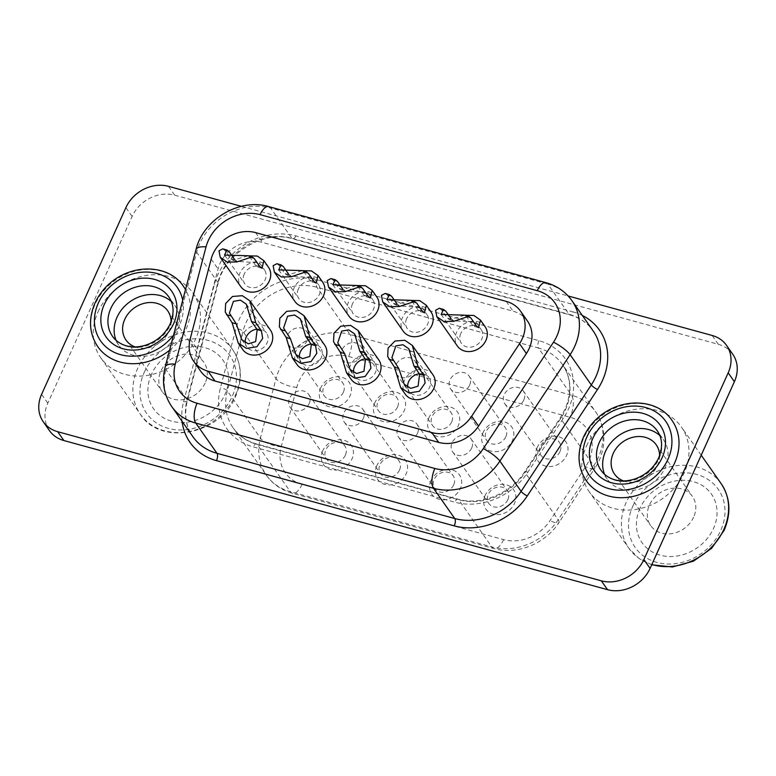 <?xml version="1.0" encoding="UTF-8"?>
<svg xmlns="http://www.w3.org/2000/svg" width="776" height="776" viewBox="0 0 776 776"><rect width="100%" height="100%" fill="white"/><g stroke="black" fill="none" stroke-linecap="round" stroke-linejoin="round"><path stroke-width="0.58" stroke-dasharray="3.88 2.91" d="M169.575 350.228A52.38 44.329 -35.1 0 0 186.094 329.043A52.38 44.329 -35.1 0 0 185.493 289.613M183.524 286.49A52.38 44.329 -35.1 0 0 137.856 270.494A52.38 44.329 -35.1 0 0 95.186 304.105A52.38 44.329 -35.1 0 0 97.757 346.659M672.035 420.495A52.38 44.329 -35.1 0 0 626.377 404.5A52.38 44.329 -35.1 0 0 583.707 438.11A52.38 44.329 -35.1 0 0 586.268 480.664M639.977 508.319A42.36 35.851 -35.1 0 0 660.133 555.16A42.36 35.851 -35.1 0 0 713.493 528.485A42.36 35.851 -35.1 0 0 693.327 481.634A42.36 35.851 -35.1 0 0 639.977 508.319M693.657 517.088A25.462 21.553 144.9 0 1 672.908 533.432A25.462 21.553 144.9 0 1 650.715 525.653A25.462 21.553 144.9 0 1 649.463 504.963A25.462 21.553 144.9 0 1 670.212 488.628A25.462 21.553 144.9 0 1 692.405 496.397A25.462 21.553 144.9 0 1 693.657 517.088M151.465 374.304A42.36 35.851 -35.1 0 0 171.622 421.155A42.36 35.851 -35.1 0 0 224.972 394.47A42.36 35.851 -35.1 0 0 204.815 347.629A42.36 35.851 -35.1 0 0 151.465 374.304M205.145 383.082A25.462 21.553 144.9 0 1 184.397 399.417A25.462 21.553 144.9 0 1 162.203 391.637A25.462 21.553 144.9 0 1 160.952 370.957A25.462 21.553 144.9 0 1 181.691 354.613A25.462 21.553 144.9 0 1 203.894 362.392A25.462 21.553 144.9 0 1 205.145 383.082M659.6 455.638A25.462 21.553 144.9 0 1 657.456 465.493A25.462 21.553 144.9 0 1 623.545 480.936M171.089 321.623A25.462 21.553 144.9 0 1 168.945 331.478A25.462 21.553 144.9 0 1 135.034 346.92M97.98 312.01A56.328 47.666 144.9 0 1 143.861 275.868A56.328 47.666 144.9 0 1 192.952 293.066A56.328 47.666 144.9 0 1 195.717 338.821A56.328 47.666 144.9 0 1 149.836 374.963A56.328 47.666 144.9 0 1 100.734 357.765A56.328 47.666 144.9 0 1 97.98 312.01M586.491 446.025A56.328 47.666 144.9 0 1 632.372 409.883A56.328 47.666 144.9 0 1 681.473 427.081A56.328 47.666 144.9 0 1 684.228 472.836A56.328 47.666 144.9 0 1 638.347 508.978A56.328 47.666 144.9 0 1 589.246 491.78A56.328 47.666 144.9 0 1 586.491 446.025M116.07 340.295A34.357 29.071 -35.1 0 0 118.718 345.155A34.357 29.071 -35.1 0 0 148.672 355.641A34.357 29.071 -35.1 0 0 176.656 333.593A34.357 29.071 -35.1 0 0 174.969 305.686A34.357 29.071 -35.1 0 0 171.312 301.544M604.582 474.311A34.357 29.071 -35.1 0 0 607.23 479.161A34.357 29.071 -35.1 0 0 637.183 489.656A34.357 29.071 -35.1 0 0 665.168 467.608A34.357 29.071 -35.1 0 0 663.49 439.691A34.357 29.071 -35.1 0 0 659.823 435.549M299.41 357.678A12.057 10.204 -35.1 0 0 300.942 361.694A12.057 10.204 -35.1 0 0 311.448 365.38A12.057 10.204 -35.1 0 0 321.264 357.639A12.057 10.204 -35.1 0 0 320.682 347.852A12.057 10.204 -35.1 0 0 311.03 344.03M353.555 372.529A12.057 10.204 -35.1 0 0 355.088 376.544A12.057 10.204 -35.1 0 0 365.603 380.23A12.057 10.204 -35.1 0 0 375.419 372.499A12.057 10.204 -35.1 0 0 374.827 362.702A12.057 10.204 -35.1 0 0 365.176 358.881M407.71 387.379A12.057 10.204 -35.1 0 0 409.243 391.405A12.057 10.204 -35.1 0 0 419.748 395.081A12.057 10.204 -35.1 0 0 429.565 387.35A12.057 10.204 -35.1 0 0 428.973 377.553A12.057 10.204 -35.1 0 0 419.331 373.741M245.264 342.817A12.057 10.204 -35.1 0 0 246.797 346.843A12.057 10.204 -35.1 0 0 257.302 350.519A12.057 10.204 -35.1 0 0 267.119 342.788A12.057 10.204 -35.1 0 0 266.527 332.991A12.057 10.204 -35.1 0 0 256.875 329.17M352.498 303.804A12.057 10.204 -35.1 0 0 353.09 313.591A12.057 10.204 -35.1 0 0 363.595 317.277A12.057 10.204 -35.1 0 0 373.411 309.537A12.057 10.204 -35.1 0 0 372.82 299.749A12.057 10.204 -35.1 0 0 362.314 296.073A12.057 10.204 -35.1 0 0 352.498 303.804M342.361 288.371L345.359 291.116L367.775 292.552L366.078 296.801L364.012 295.19L358.376 287.159L356.145 285.461M406.643 318.655A12.057 10.204 -35.1 0 0 407.235 328.452A12.057 10.204 -35.1 0 0 417.74 332.128A12.057 10.204 -35.1 0 0 427.566 324.397A12.057 10.204 -35.1 0 0 426.975 314.6A12.057 10.204 -35.1 0 0 416.469 310.924A12.057 10.204 -35.1 0 0 406.643 318.655M396.507 303.222L399.514 305.967L421.921 307.403L420.223 311.651L418.157 310.041L412.522 302.01L410.291 300.312M460.798 333.515A12.057 10.204 -35.1 0 0 461.39 343.302A12.057 10.204 -35.1 0 0 471.895 346.988A12.057 10.204 -35.1 0 0 481.712 339.248A12.057 10.204 -35.1 0 0 481.12 329.46A12.057 10.204 -35.1 0 0 470.615 325.774A12.057 10.204 -35.1 0 0 460.798 333.515M450.652 318.082L453.659 320.827L476.066 322.263L474.369 326.512L472.303 324.901L466.667 316.86L464.436 315.163M298.353 288.953A12.057 10.204 -35.1 0 0 298.935 298.741A12.057 10.204 -35.1 0 0 309.449 302.417A12.057 10.204 -35.1 0 0 319.266 294.686A12.057 10.204 -35.1 0 0 318.674 284.899A12.057 10.204 -35.1 0 0 308.169 281.213A12.057 10.204 -35.1 0 0 298.353 288.953M288.206 273.511L291.213 276.266L313.62 277.701L311.923 281.94L309.857 280.34L304.221 272.298L301.99 270.601M244.197 274.093A12.057 10.204 -35.1 0 0 244.789 283.89A12.057 10.204 -35.1 0 0 255.294 287.566A12.057 10.204 -35.1 0 0 265.12 279.835A12.057 10.204 -35.1 0 0 264.529 270.038A12.057 10.204 -35.1 0 0 254.014 266.362A12.057 10.204 -35.1 0 0 244.197 274.093M234.061 258.66L237.058 261.405L259.475 262.841L257.777 267.089L255.711 265.479L250.076 257.448L247.845 255.75M270.494 330.217A16.897 14.298 -35.1 0 0 255.76 325.057A16.897 14.298 -35.1 0 0 241.996 335.892A16.897 14.298 -35.1 0 0 242.83 349.627M432.94 374.779A16.897 14.298 -35.1 0 0 418.215 369.618A16.897 14.298 -35.1 0 0 404.451 380.463A16.897 14.298 -35.1 0 0 405.276 394.189M378.795 359.918A16.897 14.298 -35.1 0 0 364.06 354.758A16.897 14.298 -35.1 0 0 350.296 365.603A16.897 14.298 -35.1 0 0 351.13 379.328M322.68 450.885A16.897 14.298 -35.1 0 0 330.712 469.577A16.897 14.298 -35.1 0 0 351.994 458.926A16.897 14.298 -35.1 0 0 343.962 440.244A16.897 14.298 -35.1 0 0 322.68 450.885M345.388 455.134A11.262 9.535 144.9 0 1 336.212 462.36A11.262 9.535 144.9 0 1 326.395 458.917A11.262 9.535 144.9 0 1 325.842 449.77A11.262 9.535 144.9 0 1 335.019 442.543A11.262 9.535 144.9 0 1 344.835 445.977A11.262 9.535 144.9 0 1 345.388 455.134M485.126 495.447A16.897 14.298 -35.1 0 0 493.167 514.139A16.897 14.298 -35.1 0 0 514.449 503.498A16.897 14.298 -35.1 0 0 506.408 484.806A16.897 14.298 -35.1 0 0 485.126 495.447M507.834 499.695A11.262 9.535 144.9 0 1 498.658 506.922A11.262 9.535 144.9 0 1 488.841 503.488A11.262 9.535 144.9 0 1 488.288 494.331A11.262 9.535 144.9 0 1 497.464 487.105A11.262 9.535 144.9 0 1 507.281 490.548A11.262 9.535 144.9 0 1 507.834 499.695M430.971 480.596A16.897 14.298 -35.1 0 0 439.012 499.278A16.897 14.298 -35.1 0 0 460.294 488.637A16.897 14.298 -35.1 0 0 452.253 469.955A16.897 14.298 -35.1 0 0 430.971 480.596M453.688 484.845A11.262 9.535 144.9 0 1 444.512 492.071A11.262 9.535 144.9 0 1 434.686 488.628A11.262 9.535 144.9 0 1 434.133 479.481A11.262 9.535 144.9 0 1 443.309 472.254A11.262 9.535 144.9 0 1 453.135 475.688A11.262 9.535 144.9 0 1 453.688 484.845M309.188 403.53A11.262 9.535 144.9 0 1 300.011 410.766A11.262 9.535 144.9 0 1 290.195 407.322A11.262 9.535 144.9 0 1 289.642 398.175A11.262 9.535 144.9 0 1 298.818 390.939A11.262 9.535 144.9 0 1 308.635 394.383A11.262 9.535 144.9 0 1 309.188 403.53M471.633 448.101A11.262 9.535 144.9 0 1 462.457 455.328A11.262 9.535 144.9 0 1 452.641 451.884A11.262 9.535 144.9 0 1 452.088 442.737A11.262 9.535 144.9 0 1 461.264 435.511A11.262 9.535 144.9 0 1 471.08 438.944A11.262 9.535 144.9 0 1 471.633 448.101M417.488 433.241A11.262 9.535 144.9 0 1 408.312 440.467A11.262 9.535 144.9 0 1 398.486 437.034A11.262 9.535 144.9 0 1 397.933 427.877A11.262 9.535 144.9 0 1 407.109 420.65A11.262 9.535 144.9 0 1 416.935 424.094A11.262 9.535 144.9 0 1 417.488 433.241M268.486 267.254A16.897 14.298 -35.1 0 0 253.762 262.104A16.897 14.298 -35.1 0 0 239.997 272.939A16.897 14.298 -35.1 0 0 240.822 286.664M222.731 248.863L224.982 250.561L230.618 258.602L232.829 260.241L248.136 255.828M322.641 282.115A16.897 14.298 -35.1 0 0 307.907 276.954A16.897 14.298 -35.1 0 0 294.143 287.799A16.897 14.298 -35.1 0 0 294.977 301.524M276.877 263.714L279.127 265.421L284.773 273.453L286.975 275.102L302.281 270.678M485.087 326.677A16.897 14.298 -35.1 0 0 470.353 321.516A16.897 14.298 -35.1 0 0 456.589 332.361A16.897 14.298 -35.1 0 0 457.423 346.086M439.323 308.276L441.583 309.983L447.219 318.014L449.42 319.663L464.727 315.24M430.942 311.826A16.897 14.298 -35.1 0 0 416.208 306.665A16.897 14.298 -35.1 0 0 402.443 317.5A16.897 14.298 -35.1 0 0 403.268 331.236M385.177 293.425L387.428 295.132L393.063 303.164L395.275 304.803L410.582 300.39M320.672 387.932A16.897 14.298 -35.1 0 0 328.714 406.614A16.897 14.298 -35.1 0 0 349.995 395.973A16.897 14.298 -35.1 0 0 341.954 377.291A16.897 14.298 -35.1 0 0 320.672 387.932M343.38 392.181A11.262 9.535 144.9 0 1 334.204 399.407A11.262 9.535 144.9 0 1 324.387 395.964A11.262 9.535 144.9 0 1 323.834 386.817A11.262 9.535 144.9 0 1 333.011 379.59A11.262 9.535 144.9 0 1 342.827 383.024A11.262 9.535 144.9 0 1 343.38 392.181M374.818 402.783A16.897 14.298 -35.1 0 0 382.859 421.475A16.897 14.298 -35.1 0 0 404.141 410.834A16.897 14.298 -35.1 0 0 396.1 392.142A16.897 14.298 -35.1 0 0 374.818 402.783M397.535 407.031A11.262 9.535 144.9 0 1 388.359 414.258A11.262 9.535 144.9 0 1 378.533 410.824A11.262 9.535 144.9 0 1 377.98 401.667A11.262 9.535 144.9 0 1 387.156 394.441A11.262 9.535 144.9 0 1 396.982 397.884A11.262 9.535 144.9 0 1 397.535 407.031M537.264 447.354A16.897 14.298 -35.1 0 0 545.305 466.036A16.897 14.298 -35.1 0 0 566.587 455.396A16.897 14.298 -35.1 0 0 558.555 436.704A16.897 14.298 -35.1 0 0 537.264 447.354M559.981 451.593A11.262 9.535 144.9 0 1 550.805 458.82A11.262 9.535 144.9 0 1 540.988 455.386A11.262 9.535 144.9 0 1 540.435 446.229A11.262 9.535 144.9 0 1 549.612 439.003A11.262 9.535 144.9 0 1 559.428 442.446A11.262 9.535 144.9 0 1 559.981 451.593M483.118 432.494A16.897 14.298 -35.1 0 0 491.16 451.186A16.897 14.298 -35.1 0 0 512.441 440.535A16.897 14.298 -35.1 0 0 504.4 421.853A16.897 14.298 -35.1 0 0 483.118 432.494M505.836 436.743A11.262 9.535 144.9 0 1 496.659 443.969A11.262 9.535 144.9 0 1 486.833 440.535A11.262 9.535 144.9 0 1 486.28 431.378A11.262 9.535 144.9 0 1 495.457 424.152A11.262 9.535 144.9 0 1 505.283 427.595A11.262 9.535 144.9 0 1 505.836 436.743M307.18 340.577A11.262 9.535 144.9 0 1 298.003 347.813A11.262 9.535 144.9 0 1 288.187 344.369A11.262 9.535 144.9 0 1 287.634 335.222A11.262 9.535 144.9 0 1 296.81 327.986A11.262 9.535 144.9 0 1 306.627 331.43A11.262 9.535 144.9 0 1 307.18 340.577M361.335 355.437A11.262 9.535 144.9 0 1 352.159 362.664A11.262 9.535 144.9 0 1 342.332 359.22A11.262 9.535 144.9 0 1 341.779 350.073A11.262 9.535 144.9 0 1 350.956 342.846A11.262 9.535 144.9 0 1 360.782 346.28A11.262 9.535 144.9 0 1 361.335 355.437M523.781 399.999A11.262 9.535 144.9 0 1 514.604 407.225A11.262 9.535 144.9 0 1 504.788 403.782A11.262 9.535 144.9 0 1 504.235 394.635A11.262 9.535 144.9 0 1 513.411 387.408A11.262 9.535 144.9 0 1 523.228 390.842A11.262 9.535 144.9 0 1 523.781 399.999M469.625 385.148A11.262 9.535 144.9 0 1 460.449 392.375A11.262 9.535 144.9 0 1 450.633 388.931A11.262 9.535 144.9 0 1 450.08 379.784A11.262 9.535 144.9 0 1 459.256 372.558A11.262 9.535 144.9 0 1 469.082 375.991A11.262 9.535 144.9 0 1 469.625 385.148M324.64 345.068A16.897 14.298 -35.1 0 0 309.915 339.907A16.897 14.298 -35.1 0 0 296.151 350.752A16.897 14.298 -35.1 0 0 296.975 364.477M376.787 296.965A16.897 14.298 -35.1 0 0 362.062 291.805A16.897 14.298 -35.1 0 0 348.298 302.65A16.897 14.298 -35.1 0 0 349.122 316.375M331.032 278.565L333.282 280.272L338.918 288.303L341.13 289.952L356.426 285.539M376.826 465.745A16.897 14.298 -35.1 0 0 384.867 484.428A16.897 14.298 -35.1 0 0 406.149 473.787A16.897 14.298 -35.1 0 0 398.107 455.095A16.897 14.298 -35.1 0 0 376.826 465.745M399.533 469.984A11.262 9.535 144.9 0 1 390.357 477.211A11.262 9.535 144.9 0 1 380.541 473.777A11.262 9.535 144.9 0 1 379.988 464.62A11.262 9.535 144.9 0 1 389.164 457.394A11.262 9.535 144.9 0 1 398.98 460.837A11.262 9.535 144.9 0 1 399.533 469.984M363.333 418.39A11.262 9.535 144.9 0 1 354.157 425.617A11.262 9.535 144.9 0 1 344.34 422.173A11.262 9.535 144.9 0 1 343.787 413.026A11.262 9.535 144.9 0 1 352.964 405.8A11.262 9.535 144.9 0 1 362.78 409.233A11.262 9.535 144.9 0 1 363.333 418.39M428.973 417.643A16.897 14.298 -35.1 0 0 437.014 436.325A16.897 14.298 -35.1 0 0 458.296 425.685A16.897 14.298 -35.1 0 0 450.255 407.002A16.897 14.298 -35.1 0 0 428.973 417.643M451.68 421.892A11.262 9.535 144.9 0 1 442.504 429.118A11.262 9.535 144.9 0 1 432.688 425.675A11.262 9.535 144.9 0 1 432.135 416.528A11.262 9.535 144.9 0 1 441.311 409.301A11.262 9.535 144.9 0 1 451.128 412.735A11.262 9.535 144.9 0 1 451.68 421.892M415.48 370.288A11.262 9.535 144.9 0 1 406.304 377.514A11.262 9.535 144.9 0 1 396.488 374.08A11.262 9.535 144.9 0 1 395.935 364.924A11.262 9.535 144.9 0 1 405.111 357.697A11.262 9.535 144.9 0 1 414.927 361.141A11.262 9.535 144.9 0 1 415.48 370.288M527.505 321.099A33.795 28.596 -35.1 0 0 513.082 311.186L262.463 242.432A33.795 28.596 -35.1 0 0 219.899 263.724A33.795 28.596 -35.1 0 0 218.046 268.933L197.065 348.87A33.795 28.596 -35.1 0 0 200.577 371.112M241.394 206.329L568.139 295.966M49.46 430.622A33.795 28.596 144.9 0 1 47.811 403.171L132.114 216.456A33.795 28.596 144.9 0 1 174.678 195.174L718.314 344.301A33.795 28.596 144.9 0 1 732.738 354.225M235.361 395.333A56.328 47.666 -35.1 0 0 232.606 349.578A56.328 47.666 -35.1 0 0 183.505 332.38A56.328 47.666 -35.1 0 0 137.624 368.522A56.328 47.666 -35.1 0 0 140.388 414.277A56.328 47.666 -35.1 0 0 189.48 431.475A56.328 47.666 -35.1 0 0 235.361 395.333M144.239 372.325A50.692 42.893 144.9 0 1 208.084 340.392A50.692 42.893 144.9 0 1 232.199 396.449A50.692 42.893 144.9 0 1 168.353 428.381A50.692 42.893 144.9 0 1 144.239 372.325M721.117 483.594A56.328 47.666 -35.1 0 0 672.016 466.395A56.328 47.666 -35.1 0 0 626.135 502.538A56.328 47.666 -35.1 0 0 628.899 548.293A56.328 47.666 -35.1 0 0 651.85 564.511M632.75 506.33A50.692 42.893 144.9 0 1 696.596 474.408A50.692 42.893 144.9 0 1 720.72 530.464A50.692 42.893 144.9 0 1 656.865 562.387A50.692 42.893 144.9 0 1 632.75 506.33M173.543 335.125A46.754 39.557 -35.1 0 0 179.479 325.241A46.754 39.557 -35.1 0 0 182.7 300.225M118.718 345.155L112.51 336.309A34.357 29.071 -35.1 0 0 142.464 346.794A34.357 29.071 -35.1 0 0 170.448 324.746A34.357 29.071 -35.1 0 0 168.77 296.839L174.969 305.686M607.23 479.161L601.031 470.314A34.357 29.071 -35.1 0 0 630.975 480.81A34.357 29.071 -35.1 0 0 658.97 458.761A34.357 29.071 -35.1 0 0 657.282 430.845L663.49 439.691M211.15 259.106L218.046 268.933M182.118 421.349A61.954 52.428 144.9 0 1 183.611 401.696L214.389 284.452A61.954 52.428 144.9 0 1 295.821 235.875L573.018 311.913A5.636 2.454 -74.7 0 1 569.807 314.891A5.636 2.454 -74.7 0 1 569.089 314.348L291.892 238.3A56.328 47.666 -35.1 0 0 220.956 273.773A56.328 47.666 -35.1 0 0 217.862 282.464L187.084 399.708A56.328 47.666 -35.1 0 0 192.933 436.772C185.871 426.509 184.009 414.471 187.336 400.668A5.636 2.124 -165.3 0 0 187.084 399.708L165.88 369.492L196.658 252.249A56.328 47.666 144.9 0 1 199.752 243.557A56.328 47.666 144.9 0 1 270.688 208.084L291.892 238.3A5.636 2.454 -74.7 0 0 292.61 238.843C264.335 229.677 224.759 253.102 218.114 283.424A5.636 2.124 -165.3 0 0 217.862 282.464L196.658 252.249A15.21 5.733 14.7 0 1 195.979 249.659M573.018 311.913A61.954 52.428 144.9 0 1 582.31 315.454M295.821 235.875A5.636 2.454 -74.7 0 1 292.61 238.843L569.807 314.891C579.847 317.762 587.626 323.088 593.126 330.877A56.328 47.666 -35.1 0 0 569.089 314.348L547.885 284.123A56.328 47.666 144.9 0 1 571.922 300.651M538.922 340.683A5.636 2.454 105.3 0 0 538.437 348.026A56.328 47.666 144.9 0 1 562.474 364.555A56.328 47.666 144.9 0 1 565.238 410.32A56.328 47.666 144.9 0 1 560.66 418.603L525.071 472.555A56.328 47.666 144.9 0 1 458.703 499.744L257.215 444.473A56.328 47.666 144.9 0 1 233.169 427.945A56.328 47.666 144.9 0 1 227.319 390.881L242.927 331.439A56.328 47.666 144.9 0 1 316.957 287.275L538.437 348.026L571.534 395.207L350.054 334.446L316.957 287.275A5.636 2.454 105.3 0 1 317.442 279.923A61.954 52.428 -35.1 0 0 236.001 328.51L220.403 387.951A61.954 52.428 -35.1 0 0 253.277 446.898L454.775 502.179A61.954 52.428 -35.1 0 0 527.777 472.264L563.366 418.312A61.954 52.428 -35.1 0 0 568.401 409.195A61.954 52.428 -35.1 0 0 538.922 340.683L317.442 279.923M348.608 356.485L570.088 417.245A39.43 33.368 144.9 0 1 585.647 466.638L550.048 520.599A39.43 33.368 144.9 0 1 503.595 539.63L302.097 484.36A39.43 33.368 144.9 0 1 281.174 446.84L296.781 387.399A39.43 33.368 144.9 0 1 298.944 381.317A39.43 33.368 144.9 0 1 348.608 356.485A16.897 7.372 -74.7 0 0 350.054 334.446A56.328 47.666 -35.1 0 0 279.108 369.919A56.328 47.666 -35.1 0 0 276.023 378.61L242.927 331.439A5.636 2.124 -165.3 0 0 236.001 328.51M296.781 387.399A16.897 6.363 14.7 0 1 276.023 378.61L260.416 438.052L227.319 390.881A5.636 2.124 -165.3 0 0 220.403 387.951M281.174 446.84A16.897 6.363 14.7 0 1 260.416 438.052A56.328 47.666 -35.1 0 0 266.265 475.116A56.328 47.666 -35.1 0 0 290.311 491.644L491.8 546.925A56.328 47.666 -35.1 0 0 558.167 519.736L593.766 465.775A56.328 47.666 -35.1 0 0 598.335 457.491A56.328 47.666 -35.1 0 0 595.58 411.736A56.328 47.666 -35.1 0 0 571.534 395.207A16.897 7.372 -74.7 0 1 570.088 417.245M527.777 472.264A5.636 1.271 -146.6 0 0 524.799 471.624A5.636 1.271 -146.6 0 0 525.071 472.555L558.167 519.736A16.897 3.802 33.4 0 1 558.982 522.529L594.581 468.578A16.897 3.802 33.4 0 0 593.766 465.775L560.66 418.603A5.636 1.271 -146.6 0 1 560.388 417.663L564.996 409.34C571.999 392.384 571.165 377.456 562.474 364.555L595.58 411.736C608.093 429.768 605.319 453.203 594.581 468.578A16.897 3.802 33.4 0 1 585.647 466.638M718.314 344.301L712.116 335.455M47.811 403.171L41.603 394.324M132.114 216.456L125.906 207.609M174.678 195.174L168.47 186.327M503.595 539.63A16.897 7.372 -74.7 0 1 493.953 548.554A16.897 7.372 -74.7 0 1 491.8 546.925L458.703 499.744A5.636 2.454 105.3 0 0 457.985 499.201A5.636 2.454 105.3 0 0 454.775 502.179M302.097 484.36A16.897 7.372 -74.7 0 1 292.455 493.284A16.897 7.372 -74.7 0 1 290.311 491.644L257.215 444.473A5.636 2.454 105.3 0 0 256.497 443.93A5.636 2.454 105.3 0 0 253.277 446.898M563.366 418.312A5.636 1.271 -146.6 0 0 560.388 417.663L524.799 471.624C510.86 493.749 480.295 505.991 457.985 499.201L256.497 443.93C246.448 441.059 238.678 435.724 233.169 427.945L266.265 475.116C272.735 484.127 281.465 490.18 292.455 493.284L493.953 548.554C517.097 555.286 545.431 543.714 558.982 522.529A16.897 3.802 33.4 0 1 550.048 520.599M171.729 406.556A56.328 47.666 144.9 0 1 165.88 369.492A15.21 5.733 14.7 0 1 165.201 366.902M268.758 206.61A15.21 6.635 105.3 0 1 270.688 208.084L547.885 284.123A15.21 6.635 105.3 0 0 545.945 282.658M183.611 401.696A5.636 2.124 -165.3 0 0 187.336 400.668L218.114 283.424A5.636 2.124 -165.3 0 1 214.389 284.452M255.566 232.606L262.463 242.432M190.168 339.044L197.065 348.87M506.185 301.36L513.082 311.186M234.827 259.756L230.618 258.602M229.192 251.715L224.982 250.561M254.285 258.602L250.076 257.448M259.921 266.634L255.711 265.479M288.973 274.607L284.773 273.453M283.337 266.575L279.127 265.421M308.431 273.453L304.221 272.298M314.067 281.494L309.857 280.34M451.419 319.169L447.219 318.014M445.783 311.137L441.583 309.983M470.877 318.014L466.667 316.86M476.512 326.056L472.303 324.901M397.273 304.318L393.063 303.164M391.637 296.277L387.428 295.132M416.731 303.164L412.522 302.01M422.367 311.195L418.157 310.041M343.128 289.458L338.918 288.303M368.212 296.345L364.012 295.19M337.492 281.426L333.282 280.272M362.576 288.313L358.376 287.159M192.952 293.066L232.606 349.578C241.821 363.585 242.83 379.154 235.613 396.313C220.229 434.987 160.04 446.2 140.388 414.277L100.734 357.765M614.514 474.058L650.715 525.653M126.003 340.043L162.203 391.637M701.203 455.202L681.473 427.081M295.889 354.496L300.942 361.694M350.044 369.347L355.088 376.544M404.189 384.207L409.243 391.405M241.743 339.645L246.797 346.843M332.855 284.763L353.09 313.591M387.011 299.614L407.235 328.452M441.156 314.464L461.39 343.302M278.71 269.902L298.935 298.741M224.555 255.052L244.789 283.89M290.195 407.322L326.395 458.917M452.641 451.884L488.841 503.488M398.486 437.034L434.686 488.628M288.187 344.369L324.387 395.964M342.332 359.22L378.533 410.824M504.788 403.782L540.988 455.386M450.633 388.931L486.833 440.535M344.34 422.173L380.541 473.777M396.488 374.08L432.688 425.675M414.927 361.141L451.128 412.735M362.78 409.233L398.98 460.837M469.082 375.991L505.283 427.595M523.228 390.842L559.428 442.446M360.782 346.28L396.982 397.884M306.627 331.43L342.827 383.024M416.935 424.094L453.135 475.688M471.08 438.944L507.281 490.548M308.635 394.383L344.835 445.977M262.016 268.254L257.777 267.089M237.058 261.405L232.829 260.251M259.475 262.841L264.529 270.038M316.162 283.104L311.923 281.95M291.213 276.266L286.975 275.102M313.62 277.701L318.674 284.899M478.608 327.666L474.369 326.512M453.659 320.827L449.42 319.663M476.066 322.263L481.12 329.46M424.462 312.815L420.223 311.651M399.514 305.967L395.275 304.813M421.921 307.403L426.975 314.6M370.317 297.965L366.078 296.801M345.359 291.116L341.12 289.952M367.775 292.552L372.82 299.749M246.293 304.153L266.527 332.991M408.748 348.725L428.973 377.553M354.593 333.864L374.827 362.702M300.448 319.014L320.682 347.852M651.724 564.792L638.793 558.303L628.899 548.293L589.246 491.78M167.694 310.788L203.894 362.392M656.205 444.803L692.405 496.397"/><path stroke-width="1.16" d="M185.493 289.613A52.38 44.329 -35.1 0 0 183.524 286.49C165.821 259.116 113.684 263.277 94.944 303.125C88.231 319.111 89.162 333.622 97.757 346.659A52.38 44.329 -35.1 0 0 169.575 350.228M674.606 463.049A52.38 44.329 -35.1 0 0 672.035 420.495C654.333 393.131 602.195 397.293 583.455 437.14C576.743 453.126 577.683 467.627 586.268 480.664A52.38 44.329 -35.1 0 0 631.936 496.659A52.38 44.329 -35.1 0 0 674.606 463.049M623.545 480.936A25.462 21.553 144.9 0 1 614.514 474.058A25.462 21.553 144.9 0 1 613.263 453.368A25.462 21.553 144.9 0 1 634.011 437.024A25.462 21.553 144.9 0 1 656.205 444.803A25.462 21.553 144.9 0 1 659.6 455.638M135.034 346.92A25.462 21.553 144.9 0 1 126.003 340.043A25.462 21.553 144.9 0 1 124.752 319.353A25.462 21.553 144.9 0 1 145.49 303.018A25.462 21.553 144.9 0 1 167.694 310.788A25.462 21.553 144.9 0 1 171.089 321.623M171.312 301.544A34.357 29.071 -35.1 0 0 117.031 317.238A34.357 29.071 -35.1 0 0 116.07 340.295M659.823 435.549A34.357 29.071 -35.1 0 0 605.552 451.254A34.357 29.071 -35.1 0 0 604.582 474.311M305.695 336.425L311.331 344.466L309.789 356.456L302.456 358.677L295.889 354.496L290.447 338.734L283.579 327.996L287.566 316.21L294.579 315.007L300.448 319.014L305.695 336.425L309.905 337.579L315.541 345.621L316.831 353.274L311.04 361.597L300.642 363.265L292.368 357.901L286.247 337.579L279.379 326.851L279.796 318.364L286.664 311.331L296.48 310.555L304.037 315.706L309.905 337.579M311.03 344.03A12.057 10.204 -35.1 0 0 300.351 351.906A12.057 10.204 -35.1 0 0 299.41 357.678M359.851 351.285L365.486 359.317L363.944 371.316L356.601 373.528L350.044 369.347L344.602 353.584L337.735 342.856L341.712 331.071L348.725 329.868L354.593 333.864L359.851 351.285L364.051 352.44L369.686 360.471L370.976 368.125L365.186 376.447L354.797 378.125L346.523 372.761L340.392 352.43L333.525 341.702L333.942 333.214L340.81 326.182L350.626 325.406L358.192 330.557L364.051 352.44M365.176 358.881A12.057 10.204 -35.1 0 0 354.496 366.757A12.057 10.204 -35.1 0 0 353.555 372.529M413.996 366.136L419.632 374.168L418.089 386.167L410.756 388.378L404.189 384.207L398.748 368.445L391.88 357.707L395.857 345.921L402.88 344.719L408.739 348.725L413.996 366.136L418.206 367.29L423.841 375.322L425.132 382.975L419.341 391.308L408.942 392.976L400.668 387.612L394.538 367.29L387.68 356.553L388.087 348.065L394.965 341.033L404.771 340.257L412.337 345.417L418.206 367.29M419.331 373.741A12.057 10.204 -35.1 0 0 408.651 381.608A12.057 10.204 -35.1 0 0 407.71 387.379M251.55 321.574L257.186 329.606L255.644 341.605L248.31 343.816L241.743 339.645L236.302 323.883L229.434 313.145L233.411 301.36L240.434 300.157L246.293 304.163L251.55 321.574L255.76 322.729L261.396 330.76L262.686 338.414L256.895 346.746L246.496 348.414L238.222 343.05L232.092 322.729L225.234 311.991L225.641 303.503L232.519 296.471L242.325 295.695L249.891 300.855L255.76 322.729M256.875 329.17A12.057 10.204 -35.1 0 0 246.205 337.046A12.057 10.204 -35.1 0 0 245.264 342.817M360.345 286.606L356.145 285.461L332.855 284.753L335.232 279.719L337.492 281.426L342.361 288.371M410.582 300.39L419.719 300.613L426.325 305.249L424.462 312.815L422.367 311.195L416.731 303.164L414.491 301.466L410.291 300.312L387.011 299.614L389.377 294.579L391.637 296.277L396.507 303.222M464.727 315.24L473.864 315.463L480.47 320.11L478.608 327.666L476.512 326.056L470.877 318.014L468.646 316.317L464.436 315.163L441.156 314.464L443.532 309.43L445.783 311.137L450.652 318.082M302.281 270.678L311.418 270.902L318.024 275.548L316.162 283.104L314.067 281.494L308.431 273.453L306.2 271.755L301.99 270.601L278.71 269.902L281.087 264.868L283.337 266.575L288.206 273.511M248.136 255.828L257.273 256.051L263.879 260.688L262.016 268.254L259.921 266.634L254.285 258.602L252.045 256.905L247.845 255.75L224.565 255.052L226.931 250.017L229.192 251.715L234.061 258.66M238.222 343.05L242.83 349.627A16.897 14.298 -35.1 0 0 257.554 354.777A16.897 14.298 -35.1 0 0 271.319 343.943A16.897 14.298 -35.1 0 0 270.494 330.217L249.891 300.845M400.668 387.612L405.276 394.189A16.897 14.298 -35.1 0 0 420.01 399.349A16.897 14.298 -35.1 0 0 433.774 388.504A16.897 14.298 -35.1 0 0 432.94 374.779L412.337 345.407M346.513 372.761L351.13 379.328A16.897 14.298 -35.1 0 0 365.855 384.489A16.897 14.298 -35.1 0 0 379.619 373.644A16.897 14.298 -35.1 0 0 378.795 359.918L358.192 330.557M252.045 256.905L237.039 261.91L227.329 262.133L220.229 257.302L240.822 286.664A16.897 14.298 -35.1 0 0 255.556 291.825A16.897 14.298 -35.1 0 0 269.32 280.99A16.897 14.298 -35.1 0 0 268.486 267.254L263.879 260.688M274.374 272.163L294.977 301.524A16.897 14.298 -35.1 0 0 309.702 306.685A16.897 14.298 -35.1 0 0 323.466 295.84A16.897 14.298 -35.1 0 0 322.641 282.115L318.034 275.538M468.646 316.317L453.64 321.332L443.92 321.555L436.82 316.724L457.423 346.086A16.897 14.298 -35.1 0 0 472.147 351.247A16.897 14.298 -35.1 0 0 485.912 340.402A16.897 14.298 -35.1 0 0 485.087 326.677L480.48 320.11M414.491 301.466L399.485 306.481L389.775 306.695L382.675 301.864L403.268 331.236A16.897 14.298 -35.1 0 0 418.002 336.386A16.897 14.298 -35.1 0 0 431.766 325.551A16.897 14.298 -35.1 0 0 430.942 311.826L426.325 305.249M292.368 357.911L296.975 364.477A16.897 14.298 -35.1 0 0 311.709 369.638A16.897 14.298 -35.1 0 0 325.474 358.793A16.897 14.298 -35.1 0 0 324.64 345.068L304.046 315.706M356.426 285.539L365.564 285.752L372.179 290.399L370.317 297.955L368.212 296.345L362.576 288.313L360.345 286.616L345.339 291.621L335.62 291.844L328.529 287.013L327.278 280.543L331.032 278.565L335.232 279.719M328.52 287.013L349.122 316.375A16.897 14.298 -35.1 0 0 363.857 321.536A16.897 14.298 -35.1 0 0 377.621 310.691A16.897 14.298 -35.1 0 0 376.787 296.965L372.179 290.399M213.002 253.888A33.795 28.596 -35.1 0 0 211.15 259.106L190.168 339.044A33.795 28.596 -35.1 0 0 193.68 361.286A33.795 28.596 -35.1 0 0 208.104 371.2L431.825 432.571A33.795 28.596 -35.1 0 0 471.643 416.266L519.522 343.7A33.795 28.596 -35.1 0 0 520.609 311.273A33.795 28.596 -35.1 0 0 506.185 301.36L255.566 232.606A33.795 28.596 -35.1 0 0 213.002 253.888M568.139 295.966L712.116 335.455A33.795 28.596 144.9 0 1 726.54 345.378A33.795 28.596 144.9 0 1 728.189 372.829L643.886 559.544A33.795 28.596 144.9 0 1 601.322 580.826L57.686 431.699A33.795 28.596 144.9 0 1 43.262 421.775A33.795 28.596 144.9 0 1 41.603 394.324L125.906 207.609A33.795 28.596 144.9 0 1 168.47 186.327L241.394 206.329M726.54 345.378L732.738 354.225A33.795 28.596 144.9 0 1 734.397 381.676L650.094 568.391A33.795 28.596 144.9 0 1 607.53 589.673L63.884 440.545A33.795 28.596 144.9 0 1 49.46 430.622L43.262 421.775M193.68 361.286L200.577 371.112A33.795 28.596 -35.1 0 0 215 381.026L438.721 442.407A33.795 28.596 -35.1 0 0 478.54 426.092L526.409 353.526A33.795 28.596 -35.1 0 0 527.505 321.099L520.609 311.273M382.675 301.864L381.433 295.394L385.177 293.425L389.377 294.579M436.82 316.724L435.579 310.255L439.323 308.276L443.532 309.43M306.2 271.755L291.194 276.77L281.475 276.993L274.374 272.153L273.133 265.693L276.877 263.714L281.087 264.868M220.229 257.302L218.987 250.832L222.731 248.863L226.931 250.017M651.85 564.511A56.328 47.666 -35.1 0 0 723.882 529.348A56.328 47.666 -35.1 0 0 721.117 483.594C730.342 497.591 731.341 513.169 724.124 530.328L711.66 548.273L693.443 561.174L672.356 566.975L651.724 564.792M182.7 300.225A46.754 39.557 -35.1 0 0 144.336 272.075A46.754 39.557 -35.1 0 0 98.358 302.989A46.754 39.557 -35.1 0 0 115.585 352.935A46.754 39.557 -35.1 0 0 173.543 335.125M104.217 304.599A39.993 33.843 144.9 0 1 154.589 279.409A39.993 33.843 144.9 0 1 173.611 323.631A39.993 33.843 144.9 0 1 123.248 348.822A39.993 33.843 144.9 0 1 104.217 304.599M168.77 296.839A34.357 29.071 -35.1 0 0 138.817 286.344A34.357 29.071 -35.1 0 0 110.832 308.392A34.357 29.071 -35.1 0 0 112.51 336.309C115.236 340.198 119.029 343.099 123.888 345.01C130.581 347.541 137.992 347.561 146.111 345.058C157.295 341.062 165.317 333.971 170.206 323.776C174.435 313.32 173.95 304.347 168.77 296.839M592.728 438.605A39.993 33.843 144.9 0 1 643.1 413.424A39.993 33.843 144.9 0 1 662.132 457.646A39.993 33.843 144.9 0 1 611.76 482.827A39.993 33.843 144.9 0 1 592.728 438.605M657.282 430.845A34.357 29.071 -35.1 0 0 627.328 420.359A34.357 29.071 -35.1 0 0 599.344 442.407A34.357 29.071 -35.1 0 0 601.031 470.314C603.757 474.214 607.55 477.114 612.409 479.015C619.093 481.556 626.504 481.566 634.622 479.064C645.807 475.077 653.838 467.976 658.717 457.782C662.947 447.335 662.471 438.353 657.282 430.845M667.99 459.256A46.754 39.557 -35.1 0 0 645.748 407.555A46.754 39.557 -35.1 0 0 586.869 436.995A46.754 39.557 -35.1 0 0 609.111 488.696A46.754 39.557 -35.1 0 0 667.99 459.256M582.31 315.454A61.954 52.428 144.9 0 1 602.496 380.424A61.954 52.428 144.9 0 1 597.471 389.542L527.253 495.971A61.954 52.428 144.9 0 1 454.251 525.876L216.494 460.653A61.954 52.428 144.9 0 1 182.118 421.349M595.89 376.632A56.328 47.666 -35.1 0 0 593.126 330.877L571.922 300.651A56.328 47.666 144.9 0 1 574.686 346.406A56.328 47.666 144.9 0 1 570.108 354.69L591.312 384.915A56.328 47.666 -35.1 0 0 595.89 376.632M553.501 342.197A41.118 34.794 -35.1 0 0 556.838 336.154A41.118 34.794 -35.1 0 0 537.273 290.69L260.076 214.642A41.118 34.794 -35.1 0 0 206.038 246.884L175.26 364.128A41.118 34.794 -35.1 0 0 197.075 403.248L434.841 468.471A41.118 34.794 -35.1 0 0 483.283 448.625L553.501 342.197A15.21 3.424 33.4 0 1 570.108 354.69L499.899 461.119L521.103 491.344L591.312 384.915A5.636 1.271 -146.6 0 0 597.471 389.542M734.397 381.676L728.189 372.829M650.094 568.391L643.886 559.544M607.53 589.673L601.322 580.826M63.884 440.545L57.686 431.699M483.283 448.625A15.21 3.424 33.4 0 1 499.899 461.119A56.328 47.666 144.9 0 1 433.532 488.308L195.775 423.085A56.328 47.666 144.9 0 1 171.729 406.556L192.933 436.772A56.328 47.666 -35.1 0 0 216.97 453.3L454.736 518.533A56.328 47.666 -35.1 0 0 521.103 491.344A5.636 1.271 -146.6 0 0 527.253 495.971M197.075 403.248A15.21 6.635 105.3 0 0 195.775 423.085L216.97 453.3A5.636 2.454 -74.7 0 1 216.494 460.653M434.841 468.471A15.21 6.635 105.3 0 0 433.532 488.308L454.736 518.533A5.636 2.454 -74.7 0 1 454.251 525.876M171.729 406.556C163.765 394.683 161.583 381.472 165.201 366.902A15.21 5.733 14.7 0 1 175.26 364.128M165.201 366.902L195.979 249.659A15.21 5.733 14.7 0 1 206.038 246.884M195.979 249.659C203.05 219.472 239.561 197.744 268.758 206.61A15.21 6.635 105.3 0 0 260.076 214.642M268.758 206.61L545.945 282.658A15.21 6.635 105.3 0 0 537.273 290.69M208.104 371.2L215 381.026M431.825 432.571L438.721 442.407M471.643 416.266L478.54 426.092M519.522 343.7L526.409 353.526M230.666 315.842L226.456 314.687M236.302 323.883L232.092 322.729M261.396 330.76L257.186 329.606M393.112 360.404L388.902 359.249M398.748 368.445L394.538 367.29M423.841 375.322L419.632 374.168M338.966 345.553L334.757 344.399M344.602 353.584L340.392 352.43M369.686 360.471L365.486 359.317M315.541 345.621L311.331 344.466M290.447 338.734L286.247 337.579M284.811 330.702L280.602 329.548M721.117 483.594L701.203 455.202M571.922 300.651C565.529 291.727 556.867 285.733 545.945 282.658"/></g></svg>
